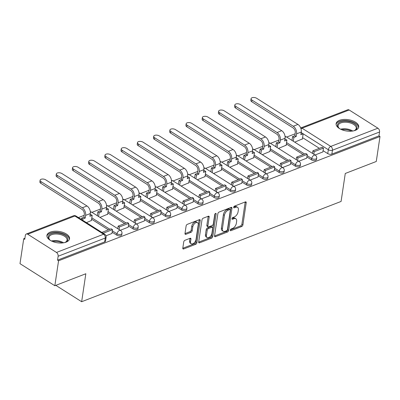 <?xml version="1.0" encoding="UTF-8"?>
<svg xmlns="http://www.w3.org/2000/svg" width="400" height="400" viewBox="0 0 400 400"><rect width="100%" height="100%" fill="white"/><g stroke="black" fill="none" stroke-linecap="round" stroke-linejoin="round"><path stroke-width="0.6" d="M230.26 230.13A1.005 0.575 122.4 0 0 230.435 230.705A1.005 0.575 122.4 0 0 230.845 230.715L241.695 226.525A1.44 0.825 122.4 0 0 242.9 224.895L246.21 202.74A1.44 0.825 122.4 0 0 245.96 201.915A1.44 0.825 122.4 0 0 245.375 201.9L234.525 206.095A1.005 0.575 122.4 0 0 233.68 207.235A1.005 0.575 122.4 0 0 233.855 207.81A1.005 0.575 122.4 0 0 234.265 207.82L235.67 207.275A4.605 2.635 122.4 0 1 237.545 207.325A4.605 2.635 122.4 0 1 238.35 209.955L238.075 211.8A4.605 2.635 122.4 0 1 234.22 217L232.815 217.545A1.005 0.575 122.4 0 0 231.97 218.68A1.005 0.575 122.4 0 0 232.145 219.255A1.005 0.575 122.4 0 0 232.555 219.27L233.96 218.725A4.605 2.635 122.4 0 1 235.835 218.775A4.605 2.635 122.4 0 1 236.64 221.4L236.365 223.25A4.605 2.635 122.4 0 1 232.505 228.45L231.1 228.995A1.005 0.575 122.4 0 0 230.26 230.13M355.335 130.35A11.435 5.735 8.5 0 0 358.725 127.02A11.435 5.735 8.5 0 0 352.205 120.625A11.435 5.735 8.5 0 0 339.495 120.315A11.435 5.735 8.5 0 0 336.11 123.64A11.435 5.735 8.5 0 0 342.625 130.04A11.435 5.735 8.5 0 0 355.335 130.35M66.145 242.13A11.435 5.735 8.5 0 0 69.535 238.805A11.435 5.735 8.5 0 0 63.015 232.405A11.435 5.735 8.5 0 0 50.305 232.095A11.435 5.735 8.5 0 0 46.92 235.425A11.435 5.735 8.5 0 0 53.435 241.82A11.435 5.735 8.5 0 0 66.145 242.13M184.945 240.28A1.44 0.825 122.4 0 0 183.74 241.905L182.81 248.125A1.44 0.825 122.4 0 0 183.06 248.945A1.44 0.825 122.4 0 0 183.645 248.96L195.695 244.305A1.44 0.825 122.4 0 0 196.9 242.68L200.21 220.52A1.44 0.825 122.4 0 0 199.96 219.7A1.44 0.825 122.4 0 0 199.375 219.68L187.325 224.34A1.44 0.825 122.4 0 0 186.12 225.965L185 233.475A1.44 0.825 122.4 0 0 185.25 234.295A1.44 0.825 122.4 0 0 185.835 234.31L190.99 232.32A1.44 0.825 122.4 0 0 192.195 230.69L192.755 226.97A3.85 2.2 122.4 0 1 194.725 223.42A3.85 2.2 122.4 0 1 197.545 222.66A3.85 2.2 122.4 0 1 198.215 224.855L196.035 239.445A3.85 2.2 122.4 0 1 194.065 242.99A3.85 2.2 122.4 0 1 191.245 243.75A3.85 2.2 122.4 0 1 190.575 241.555L190.935 239.125A1.44 0.825 122.4 0 0 190.685 238.305A1.44 0.825 122.4 0 0 190.1 238.29L184.945 240.28M380 136.53L376.27 161.485L345.27 173.47L341.09 201.44L81.65 301.72L85.83 273.75L54.835 285.735L58.565 260.775L380 136.53L378.985 135.885L379.565 131.995L332.44 150.21A2.93 1.47 -171.5 0 1 328.33 149.73L301.185 132.535M214.565 235.85A1.44 0.825 122.4 0 0 214.815 236.67A1.44 0.825 122.4 0 0 215.4 236.685L227.45 232.03A1.44 0.825 122.4 0 0 228.655 230.405L231.965 208.245A1.44 0.825 122.4 0 0 231.715 207.425A1.44 0.825 122.4 0 0 231.13 207.41L219.08 212.065A1.44 0.825 122.4 0 0 217.875 213.69L214.565 235.85M211.57 238.165L199.525 242.825A1.44 0.825 122.4 0 1 198.935 242.81A1.44 0.825 122.4 0 1 198.685 241.985L202 219.83A1.44 0.825 122.4 0 1 203.205 218.2L208.36 216.21A1.44 0.825 122.4 0 1 208.945 216.225A1.44 0.825 122.4 0 1 209.195 217.045L207.855 226.03A1.44 0.825 122.4 0 0 208.105 226.855A1.44 0.825 122.4 0 0 208.69 226.87L212.11 225.545A1.44 0.825 122.4 0 0 213.315 223.92L214.715 214.565A1.005 0.575 122.4 0 1 215.23 213.635A1.005 0.575 122.4 0 1 215.97 213.435A1.005 0.575 122.4 0 1 216.145 214.01L212.775 236.54A1.44 0.825 122.4 0 1 211.57 238.165L210.555 237.525L198.675 242.115M54.835 285.735L20 263.665L23.73 238.71L24.91 238.25M295.14 133.8L286.7 137.06M278.91 140.07L270.47 143.335M262.685 146.345L254.245 149.605M246.455 152.615L238.015 155.88M230.23 158.89L221.785 162.15M214 165.16L205.56 168.425M197.775 171.435L189.33 174.7M181.545 177.705L173.105 180.97M165.315 183.98L156.875 187.245M149.09 190.255L140.65 193.515M132.86 196.525L124.42 199.79M116.635 202.8L108.19 206.06M100.405 209.07L91.965 212.335M84.18 215.345L78.43 217.565M58.565 260.775L57.545 260.135L58.13 256.245A2.93 1.9 -111.1 0 0 56.47 252.45L27.735 234.24A2.93 1.9 -111.1 0 0 26.3 234.015A2.93 1.9 -111.1 0 0 25.325 235.465L24.745 239.35L23.73 238.71M378.985 135.885L331.86 154.1A2.93 1.47 -171.5 0 1 327.75 153.62L323.09 150.665M319.385 148.32L302.575 137.67M349.17 109.995L302.045 128.21A2.93 1.9 -111.1 0 0 300.7 127.955L347.74 109.77A2.93 1.9 68.9 0 1 349.17 109.995L377.91 128.2A2.93 1.9 68.9 0 1 379.565 131.995M298.805 161.285L306.67 158.195M278.495 148.415L286.16 145.2M282.575 167.555L290.445 164.47M262.265 154.69L269.93 151.475M266.35 173.83L274.215 170.745M246.04 160.96L253.7 157.745M250.12 180.1L257.99 177.015M229.81 167.235L237.475 164.02M233.895 186.375L241.76 183.29M213.58 173.51L221.245 170.29M217.665 192.645L225.53 189.56M197.355 179.78L205.02 176.565M201.435 198.92L209.305 195.835M181.125 186.055L188.79 182.835M185.21 205.195L193.075 202.105M164.9 192.325L172.565 189.11M168.98 211.465L176.85 208.38M148.67 198.6L156.335 195.385M152.755 217.74L160.62 214.65M132.44 204.87L140.105 201.655M136.525 224.01L144.395 220.925M116.215 211.145L123.88 207.93M120.295 230.285L128.165 227.195M99.985 217.415L107.65 214.2M106 235.81L111.935 233.47M86.45 222.65L91.425 220.475M116.785 235.16L116.995 233.785A2.93 1.47 -171.5 0 0 120.07 234.48A2.93 1.47 -171.5 0 0 121.975 233.41L121.765 234.79A2.93 1.47 8.5 0 1 119.86 235.86A2.93 1.47 8.5 0 1 116.785 235.16L112.125 232.21M108.425 229.865L91.61 219.215M133.015 228.89L133.22 227.51A2.93 1.47 -171.5 0 0 136.295 228.21A2.93 1.47 -171.5 0 0 138.2 227.14L137.995 228.52A2.93 1.47 8.5 0 1 136.09 229.59A2.93 1.47 8.5 0 1 133.015 228.89L128.355 225.935M124.65 223.59L107.84 212.94M149.245 222.615L149.45 221.24A2.93 1.47 -171.5 0 0 152.525 221.935A2.93 1.47 -171.5 0 0 154.43 220.865L154.225 222.245A2.93 1.47 8.5 0 1 152.32 223.315A2.93 1.47 8.5 0 1 149.245 222.615L144.58 219.665M140.88 217.32L124.065 206.67M165.47 216.345L165.675 214.965A2.93 1.47 -171.5 0 0 168.75 215.665A2.93 1.47 -171.5 0 0 170.655 214.595L170.45 215.975A2.93 1.47 8.5 0 1 168.545 217.045A2.93 1.47 8.5 0 1 165.47 216.345L160.81 213.39M157.105 211.045L140.295 200.395M181.7 210.07L181.905 208.69A2.93 1.47 -171.5 0 0 184.98 209.39A2.93 1.47 -171.5 0 0 186.885 208.32L186.68 209.7A2.93 1.47 8.5 0 1 184.775 210.77A2.93 1.47 8.5 0 1 181.7 210.07L177.035 207.12M173.335 204.775L156.525 194.125M197.925 203.8L198.135 202.42A2.93 1.47 -171.5 0 0 201.21 203.12A2.93 1.47 -171.5 0 0 203.115 202.05L202.905 203.43A2.93 1.47 8.5 0 1 201 204.5A2.93 1.47 8.5 0 1 197.925 203.8L193.265 200.845M189.56 198.5L172.75 187.85M214.155 197.525L214.36 196.145A2.93 1.47 -171.5 0 0 217.435 196.845A2.93 1.47 -171.5 0 0 219.34 195.775L219.135 197.155A2.93 1.47 8.5 0 1 217.23 198.225A2.93 1.47 8.5 0 1 214.155 197.525L209.495 194.575M205.79 192.225L188.98 181.575M230.38 191.255L230.59 189.875A2.93 1.47 -171.5 0 0 233.665 190.575A2.93 1.47 -171.5 0 0 235.57 189.505L235.36 190.885A2.93 1.47 8.5 0 1 233.46 191.955A2.93 1.47 8.5 0 1 230.38 191.255L225.72 188.3M222.02 185.955L205.205 175.305M246.61 184.98L246.815 183.6A2.93 1.47 -171.5 0 0 249.89 184.3A2.93 1.47 -171.5 0 0 251.795 183.23L251.59 184.61A2.93 1.47 8.5 0 1 249.685 185.68A2.93 1.47 8.5 0 1 246.61 184.98L241.95 182.03M238.245 179.68L221.435 169.03M262.84 178.71L263.045 177.33A2.93 1.47 -171.5 0 0 266.12 178.03A2.93 1.47 -171.5 0 0 268.025 176.96L267.82 178.34A2.93 1.47 8.5 0 1 265.915 179.41A2.93 1.47 8.5 0 1 262.84 178.71L258.175 175.755M254.475 173.41L237.665 162.76M279.065 172.435L279.27 171.055A2.93 1.47 -171.5 0 0 282.35 171.755A2.93 1.47 -171.5 0 0 284.25 170.685L284.045 172.065A2.93 1.47 8.5 0 1 282.14 173.135A2.93 1.47 8.5 0 1 279.065 172.435L274.405 169.485M270.7 167.135L253.89 156.485M295.295 166.165L295.5 164.785A2.93 1.47 -171.5 0 0 298.575 165.485A2.93 1.47 -171.5 0 0 300.48 164.415L300.275 165.79A2.93 1.47 8.5 0 1 298.37 166.865A2.93 1.47 8.5 0 1 295.295 166.165L290.63 163.21M286.93 160.865L270.12 150.215M311.52 159.89L311.73 158.51A2.93 1.47 -171.5 0 0 314.805 159.21A2.93 1.47 -171.5 0 0 316.71 158.14L316.5 159.52A2.93 1.47 8.5 0 1 314.595 160.59A2.93 1.47 8.5 0 1 311.52 159.89L306.86 156.935M303.155 154.59L286.345 143.94M81.65 301.72L55.82 285.355M315.03 155.01L322.9 151.925M294.72 142.145L302.385 138.93M57.545 260.135L104.67 241.92A2.93 1.47 8.5 0 0 105.54 241.065L106.12 237.175A2.93 1.47 -171.5 0 1 105.25 238.03L58.13 256.245M235.835 218.775L234.82 218.13A4.605 2.635 122.4 0 0 232.945 218.08L233.96 218.725M232.035 218.435L232.945 218.08M237.545 207.325L236.53 206.685A4.605 2.635 122.4 0 0 234.655 206.635L235.67 207.275M233.745 206.985L234.655 206.635M230.32 229.885L240.68 225.88A1.44 0.825 122.4 0 0 241.885 224.255L245.195 202.095A1.44 0.825 122.4 0 0 245.21 201.965M214.55 235.98L226.435 231.385A1.44 0.825 122.4 0 0 227.64 229.76L230.95 207.6A1.44 0.825 122.4 0 0 230.965 207.47M226.585 230.74A1.005 0.575 122.4 0 0 227.43 229.6L230.335 210.15A1.005 0.575 122.4 0 0 230.16 209.575A1.005 0.575 122.4 0 0 229.75 209.565L228.27 210.14A4.605 2.635 122.4 0 0 224.41 215.34L222.425 228.635A4.605 2.635 122.4 0 0 223.23 231.26A4.605 2.635 122.4 0 0 225.105 231.31L226.585 230.74M230.16 209.575L229.145 208.935A1.005 0.575 122.4 0 0 228.735 208.92L229.75 209.565M223.23 231.26L222.215 230.62A4.605 2.635 122.4 0 1 221.41 227.99L223.395 214.695A4.605 2.635 122.4 0 1 227.255 209.495L228.735 208.92M208.105 226.855L207.09 226.21A1.44 0.825 122.4 0 1 206.84 225.39L208.18 216.4A1.44 0.825 122.4 0 0 208.195 216.275M215.06 213.815L211.76 235.895L212.775 236.54M206.46 235.355A3.85 2.2 122.4 0 0 207.13 237.555A3.85 2.2 122.4 0 0 209.955 236.79A3.85 2.2 122.4 0 0 211.925 233.245L212.69 228.105A1.44 0.825 122.4 0 0 212.44 227.285A1.44 0.825 122.4 0 0 211.855 227.27L208.435 228.59A1.44 0.825 122.4 0 0 207.23 230.22L206.46 235.355L205.445 234.715A3.85 2.2 122.4 0 0 206.115 236.91L207.13 237.555M212.44 227.285L211.425 226.64A1.44 0.825 122.4 0 0 210.84 226.625L211.855 227.27M205.445 234.715L206.21 229.575A1.44 0.825 122.4 0 1 207.42 227.95L210.84 226.625M210.555 237.525A1.44 0.825 122.4 0 0 211.76 235.895M191.245 243.75L190.23 243.11A3.85 2.2 122.4 0 1 189.555 240.915L189.92 238.48A1.44 0.825 122.4 0 0 189.935 238.35M197.545 222.66L196.53 222.02A3.85 2.2 122.4 0 0 193.705 222.78A3.85 2.2 122.4 0 0 191.74 226.325L192.755 226.97M184.985 233.605L189.975 231.675A1.44 0.825 122.4 0 0 191.18 230.05L191.74 226.325M182.795 248.255L194.68 243.66A1.44 0.825 122.4 0 0 195.885 242.035L199.195 219.875A1.44 0.825 122.4 0 0 199.21 219.745M251.745 101.72A3.3 1.655 -171.5 0 1 250.82 100.33L251.065 98.695A3.3 1.655 8.5 0 0 251.985 100.09L293.27 126.24A5.865 3.805 68.9 0 1 296.58 133.835L296.175 136.53L294.855 135.695L295.26 132.995A3.96 2.57 -111.1 0 0 293.025 127.875L251.745 101.72L251.985 100.09M301.07 133.29L301.825 133L303.145 133.835L300.86 134.72L301.26 132.025A5.865 3.805 68.9 0 0 297.95 124.435L256.67 98.28A3.3 1.655 8.5 0 0 253.21 97.495A3.3 1.655 8.5 0 0 251.065 98.695M291.995 140.415L292.57 136.575L293.89 137.415L296.175 136.53M292.57 136.575L294.855 135.695M312.51 153.415L312.895 150.825L314.215 151.665L323.475 148.085L322.89 151.975M314.215 151.665L313.83 154.25M312.895 150.825L322.155 147.25L323.475 148.085M303.145 133.835L302.345 139.195M293.89 137.415L293.315 141.255M339.925 128.84A9.895 4.96 -171.5 0 1 338.865 127.99A9.895 4.96 -171.5 0 1 337.755 126.515A9.895 4.96 -171.5 0 1 344.84 121.215A9.895 4.96 -171.5 0 1 356.775 126.155A9.895 4.96 -171.5 0 1 354.815 130.37A9.895 4.96 -171.5 0 1 353.55 130.875M354.47 130.535A9.16 4.595 8.5 0 0 356.235 128.315A9.16 4.595 8.5 0 0 355.975 126.795A9.16 4.595 8.5 0 0 346.38 122.26A9.16 4.595 8.5 0 0 338.11 125.61A9.16 4.595 8.5 0 0 338.37 127.13A9.16 4.595 8.5 0 0 339.15 128.245M358.53 127.715A11.36 5.7 8.5 0 0 358.185 126.13A11.36 5.7 8.5 0 0 346.575 120.525A11.36 5.7 8.5 0 0 336.09 124.36M50.735 240.62A9.895 4.96 -171.5 0 1 49.68 239.77A9.895 4.96 -171.5 0 1 48.57 238.295A9.895 4.96 -171.5 0 1 55.65 233A9.895 4.96 -171.5 0 1 67.585 237.94A9.895 4.96 -171.5 0 1 65.625 242.155A9.895 4.96 -171.5 0 1 64.36 242.66M65.28 242.315A9.16 4.595 8.5 0 0 67.045 240.1A9.16 4.595 8.5 0 0 66.785 238.58A9.16 4.595 8.5 0 0 57.19 234.04A9.16 4.595 8.5 0 0 48.92 237.39A9.16 4.595 8.5 0 0 49.18 238.91A9.16 4.595 8.5 0 0 49.96 240.025M69.34 239.495A11.36 5.7 8.5 0 0 68.995 237.91A11.36 5.7 8.5 0 0 57.39 232.305A11.36 5.7 8.5 0 0 46.9 236.145M235.515 107.995A3.3 1.655 -171.5 0 1 234.595 106.6L234.835 104.97A3.3 1.655 8.5 0 0 235.76 106.36L277.04 132.515A5.865 3.805 68.9 0 1 280.355 140.105L279.95 142.8L278.63 141.965L279.03 139.27A3.96 2.57 -111.1 0 0 276.795 134.145L235.515 107.995L235.76 106.36M284.845 139.565L285.6 139.27L286.92 140.11L284.63 140.99L285.035 138.295A5.865 3.805 68.9 0 0 281.72 130.705L240.44 104.555A3.3 1.655 8.5 0 0 236.98 103.765A3.3 1.655 8.5 0 0 234.835 104.97M275.765 146.69L276.34 142.85L277.66 143.685L279.95 142.8M276.34 142.85L278.63 141.965M296.28 159.685L296.665 157.1L297.985 157.935L307.245 154.36L306.665 158.245M297.985 157.935L297.6 160.52M296.665 157.1L305.925 153.52L307.245 154.36M286.92 140.11L286.12 145.47M277.66 143.685L277.085 147.525M219.285 114.265A3.3 1.655 -171.5 0 1 218.365 112.875L218.61 111.245A3.3 1.655 8.5 0 0 219.53 112.635L260.81 138.79A5.865 3.805 68.9 0 1 264.125 146.38L263.72 149.075L262.4 148.24L262.805 145.54A3.96 2.57 -111.1 0 0 260.57 140.42L219.285 114.265L219.53 112.635M268.615 145.835L269.37 145.545L270.69 146.38L268.405 147.265L268.805 144.57A5.865 3.805 68.9 0 0 265.495 136.98L224.21 110.825A3.3 1.655 8.5 0 0 220.75 110.04A3.3 1.655 8.5 0 0 218.61 111.245M259.54 152.96L260.115 149.125L261.435 149.96L263.72 149.075M260.115 149.125L262.4 148.24M280.055 165.96L280.44 163.375L281.76 164.21L291.02 160.63L290.435 164.52M281.76 164.21L281.375 166.795M280.44 163.375L289.7 159.795L291.02 160.63M270.69 146.38L269.89 151.74M261.435 149.96L260.86 153.8M203.06 120.54A3.3 1.655 -171.5 0 1 202.14 119.145L202.38 117.515A3.3 1.655 8.5 0 0 203.305 118.91L244.585 145.06A5.865 3.805 68.9 0 1 247.895 152.65L247.495 155.345L246.175 154.51L246.575 151.815A3.96 2.57 -111.1 0 0 244.34 146.69L203.06 120.54L203.305 118.91M252.39 152.11L253.145 151.815L254.465 152.655L252.175 153.54L252.58 150.84A5.865 3.805 68.9 0 0 249.265 143.25L207.985 117.1A3.3 1.655 8.5 0 0 204.525 116.31A3.3 1.655 8.5 0 0 202.38 117.515M243.31 159.235L243.885 155.395L245.205 156.23L247.495 155.345M243.885 155.395L246.175 154.51M263.825 172.23L264.21 169.645L265.53 170.48L274.79 166.905L274.21 170.79M265.53 170.48L265.145 173.065M264.21 169.645L273.47 166.065L274.79 166.905M254.465 152.655L253.66 158.015M245.205 156.23L244.63 160.07M186.83 126.81A3.3 1.655 -171.5 0 1 185.91 125.42L186.155 123.79A3.3 1.655 8.5 0 0 187.075 125.18L228.355 151.335A5.865 3.805 68.9 0 1 231.67 158.925L231.265 161.62L229.945 160.785L230.35 158.085A3.96 2.57 -111.1 0 0 228.115 152.965L186.83 126.81L187.075 125.18M236.16 158.38L236.915 158.09L238.235 158.925L235.945 159.81L236.35 157.115A5.865 3.805 68.9 0 0 233.04 149.525L191.755 123.37A3.3 1.655 8.5 0 0 188.295 122.585A3.3 1.655 8.5 0 0 186.155 123.79M227.085 165.51L227.655 161.67L228.975 162.505L231.265 161.62M227.655 161.67L229.945 160.785M247.595 178.505L247.985 175.92L249.305 176.755L258.56 173.175L257.98 177.065M249.305 176.755L248.915 179.34M247.985 175.92L257.24 172.34L258.56 173.175M238.235 158.925L237.435 164.29M228.975 162.505L228.405 166.345M170.605 133.085A3.3 1.655 -171.5 0 1 169.68 131.69L169.925 130.06A3.3 1.655 8.5 0 0 170.845 131.455L212.13 157.605A5.865 3.805 68.9 0 1 215.44 165.195L215.04 167.89L213.72 167.055L214.12 164.36A3.96 2.57 -111.1 0 0 211.885 159.235L170.605 133.085L170.845 131.455M219.935 164.655L220.685 164.36L222.01 165.2L219.72 166.085L220.12 163.385A5.865 3.805 68.9 0 0 216.81 155.795L175.53 129.645A3.3 1.655 8.5 0 0 172.07 128.855A3.3 1.655 8.5 0 0 169.925 130.06M210.855 171.78L211.43 167.94L212.75 168.775L215.04 167.89M211.43 167.94L213.72 167.055M231.37 184.775L231.755 182.19L233.075 183.025L242.335 179.45L241.755 183.335M233.075 183.025L232.69 185.615M231.755 182.19L241.015 178.61L242.335 179.45M222.01 165.2L221.205 170.56M212.75 168.775L212.175 172.615M154.375 139.355A3.3 1.655 -171.5 0 1 153.455 137.965L153.7 136.335A3.3 1.655 8.5 0 0 154.62 137.725L195.9 163.88A5.865 3.805 68.9 0 1 199.215 171.47L198.81 174.165L197.49 173.33L197.895 170.63A3.96 2.57 -111.1 0 0 195.655 165.51L154.375 139.355L154.62 137.725M203.705 170.925L204.46 170.635L205.78 171.47L203.49 172.355L203.895 169.66A5.865 3.805 68.9 0 0 200.58 162.07L159.3 135.915A3.3 1.655 8.5 0 0 155.84 135.13A3.3 1.655 8.5 0 0 153.7 136.335M194.63 178.055L195.2 174.215L196.52 175.05L198.81 174.165M195.2 174.215L197.49 173.33M215.14 191.05L215.53 188.465L216.85 189.3L226.105 185.72L225.525 189.61M216.85 189.3L216.46 191.885M215.53 188.465L224.785 184.885L226.105 185.72M205.78 171.47L204.98 176.835M196.52 175.05L195.95 178.89M138.15 145.63A3.3 1.655 -171.5 0 1 137.225 144.235L137.47 142.605A3.3 1.655 8.5 0 0 138.39 144L179.675 170.15A5.865 3.805 68.9 0 1 182.985 177.74L182.58 180.44L181.26 179.6L181.665 176.905A3.96 2.57 -111.1 0 0 179.43 171.78L138.15 145.63L138.39 144M187.475 177.2L188.23 176.905L189.55 177.745L187.265 178.63L187.665 175.93A5.865 3.805 68.9 0 0 184.355 168.34L143.07 142.19A3.3 1.655 8.5 0 0 139.615 141.4A3.3 1.655 8.5 0 0 137.47 142.605M178.4 184.325L178.975 180.485L180.295 181.32L182.58 180.44M178.975 180.485L181.26 179.6M198.915 197.32L199.3 194.735L200.62 195.575L209.88 191.995L209.295 195.88M200.62 195.575L200.235 198.16M199.3 194.735L208.56 191.155L209.88 191.995M189.55 177.745L188.75 183.105M180.295 181.32L179.72 185.16M121.92 151.9A3.3 1.655 -171.5 0 1 121 150.51L121.24 148.88A3.3 1.655 8.5 0 0 122.165 150.27L163.445 176.425A5.865 3.805 68.9 0 1 166.755 184.015L166.355 186.71L165.035 185.875L165.435 183.18A3.96 2.57 -111.1 0 0 163.2 178.055L121.92 151.9L122.165 150.27M171.25 183.47L172.005 183.18L173.325 184.015L171.035 184.9L171.44 182.205A5.865 3.805 68.9 0 0 168.125 174.615L126.845 148.46A3.3 1.655 8.5 0 0 123.385 147.675A3.3 1.655 8.5 0 0 121.24 148.88M162.17 190.6L162.745 186.76L164.065 187.595L166.355 186.71M162.745 186.76L165.035 185.875M182.685 203.595L183.07 201.01L184.39 201.845L193.65 198.265L193.07 202.155M184.39 201.845L184.005 204.43M183.07 201.01L192.33 197.43L193.65 198.265M173.325 184.015L172.525 189.38M164.065 187.595L163.49 191.435M105.69 158.175A3.3 1.655 -171.5 0 1 104.77 156.78L105.015 155.15A3.3 1.655 8.5 0 0 105.935 156.545L147.215 182.695A5.865 3.805 68.9 0 1 150.53 190.285L150.125 192.985L148.805 192.145L149.21 189.45A3.96 2.57 -111.1 0 0 146.975 184.325L105.69 158.175L105.935 156.545M155.02 189.745L155.775 189.455L157.095 190.29L154.81 191.175L155.21 188.475A5.865 3.805 68.9 0 0 151.9 180.885L110.615 154.735A3.3 1.655 8.5 0 0 107.155 153.945A3.3 1.655 8.5 0 0 105.015 155.15M145.945 196.87L146.52 193.03L147.84 193.87L150.125 192.985M146.52 193.03L148.805 192.145M166.46 209.865L166.845 207.28L168.165 208.12L177.42 204.54L176.84 208.425M168.165 208.12L167.78 210.705M166.845 207.28L176.1 203.705L177.42 204.54M157.095 190.29L156.295 195.65M147.84 193.87L147.265 197.705M89.465 164.445A3.3 1.655 -171.5 0 1 88.545 163.055L88.785 161.425A3.3 1.655 8.5 0 0 89.71 162.815L130.99 188.97A5.865 3.805 68.9 0 1 134.3 196.56L133.9 199.255L132.58 198.42L132.98 195.725A3.96 2.57 -111.1 0 0 130.745 190.6L89.465 164.445L89.71 162.815M138.795 196.015L139.55 195.725L140.87 196.56L138.58 197.445L138.985 194.75A5.865 3.805 68.9 0 0 135.67 187.16L94.39 161.005A3.3 1.655 8.5 0 0 90.93 160.22A3.3 1.655 8.5 0 0 88.785 161.425M129.715 203.145L130.29 199.305L131.61 200.14L133.9 199.255M130.29 199.305L132.58 198.42M150.23 216.14L150.615 213.555L151.935 214.39L161.195 210.81L160.615 214.7M151.935 214.39L151.55 216.975M150.615 213.555L159.875 209.975L161.195 210.81M140.87 196.56L140.065 201.925M131.61 200.14L131.035 203.98M73.235 170.72A3.3 1.655 -171.5 0 1 72.315 169.325L72.56 167.695A3.3 1.655 8.5 0 0 73.48 169.09L114.76 195.24A5.865 3.805 68.9 0 1 118.075 202.83L117.67 205.53L116.35 204.69L116.755 201.995A3.96 2.57 -111.1 0 0 114.52 196.87L73.235 170.72L73.48 169.09M122.565 202.29L123.32 202L124.64 202.835L122.35 203.72L122.755 201.025A5.865 3.805 68.9 0 0 119.44 193.43L78.16 167.28A3.3 1.655 8.5 0 0 74.7 166.495A3.3 1.655 8.5 0 0 72.56 167.695M113.49 209.415L114.06 205.575L115.38 206.415L117.67 205.53M114.06 205.575L116.35 204.69M134 222.41L134.39 219.825L135.71 220.665L144.965 217.085L144.385 220.97M135.71 220.665L135.32 223.25M134.39 219.825L143.645 216.25L144.965 217.085M124.64 202.835L123.84 208.195M115.38 206.415L114.81 210.255M57.01 176.99A3.3 1.655 -171.5 0 1 56.085 175.6L56.33 173.97A3.3 1.655 8.5 0 0 57.25 175.36L98.535 201.515A5.865 3.805 68.9 0 1 101.845 209.105L101.445 211.8L100.125 210.965L100.525 208.27A3.96 2.57 -111.1 0 0 98.29 203.145L57.01 176.99L57.25 175.36M106.335 208.56L107.09 208.27L108.41 209.105L106.125 209.99L106.525 207.295A5.865 3.805 68.9 0 0 103.215 199.705L61.935 173.55A3.3 1.655 8.5 0 0 58.475 172.765A3.3 1.655 8.5 0 0 56.33 173.97M97.26 215.69L97.835 211.85L99.155 212.685L101.445 211.8M97.835 211.85L100.125 210.965M117.775 228.685L118.16 226.1L119.48 226.935L128.74 223.355L128.16 227.245M119.48 226.935L119.095 229.52M118.16 226.1L127.42 222.52L128.74 223.355M108.41 209.105L107.61 214.47M99.155 212.685L98.58 216.525M40.78 183.265A3.3 1.655 -171.5 0 1 39.86 181.875L40.105 180.24A3.3 1.655 8.5 0 0 41.025 181.635L82.305 207.785A5.865 3.805 68.9 0 1 85.62 215.375L85.215 218.075L83.895 217.235L84.3 214.54A3.96 2.57 -111.1 0 0 82.06 209.42L40.78 183.265L41.025 181.635M90.11 214.835L90.865 214.545L92.185 215.38L89.895 216.265L90.3 213.57A5.865 3.805 68.9 0 0 86.985 205.98L45.705 179.825A3.3 1.655 8.5 0 0 42.245 179.04A3.3 1.655 8.5 0 0 40.105 180.24M81.405 219.455L81.605 218.12L82.925 218.96L85.215 218.075M81.605 218.12L83.895 217.235M101.92 232.45L103.255 233.21L112.51 229.63L111.93 233.52M101.93 232.37L111.19 228.795L112.51 229.63M92.185 215.38L91.385 220.74M82.925 218.96L82.725 220.29M230.25 230.34L230.845 230.715M233.67 207.44L234.265 207.82M231.96 218.89L232.555 219.27M56.47 252.45L103.595 234.235L74.855 216.025L27.735 234.24M327.75 153.62L328.33 149.73A2.93 1.675 122.4 0 1 330.785 146.415L377.91 128.2M301.02 128.89A2.93 1.675 122.4 0 1 302.045 128.21L330.785 146.415A2.93 1.9 68.9 0 1 332.44 150.21L331.86 154.1M121.975 233.41A2.93 2.93 0 0 0 120.645 230.5A2.93 1.675 -57.6 0 0 119.45 230.47A2.93 1.675 -57.6 0 0 116.995 233.785L112.33 230.83M109.905 229.29L91.82 217.835M138.2 227.14A2.93 2.93 0 0 0 136.87 224.23A2.93 1.675 -57.6 0 0 135.675 224.2A2.93 1.675 -57.6 0 0 133.22 227.51L128.56 224.555M126.13 223.02L108.045 211.56M154.43 220.865A2.93 2.93 0 0 0 153.1 217.955A2.93 1.675 -57.6 0 0 151.905 217.925A2.93 1.675 -57.6 0 0 149.45 221.24L144.785 218.285M142.36 216.745L124.275 205.29M170.655 214.595A2.93 2.93 0 0 0 169.325 211.685A2.93 1.675 -57.6 0 0 168.13 211.65A2.93 1.675 -57.6 0 0 165.675 214.965L161.015 212.01M158.585 210.475L140.5 199.015M186.885 208.32A2.93 2.93 0 0 0 185.555 205.41A2.93 1.675 -57.6 0 0 184.36 205.38A2.93 1.675 -57.6 0 0 181.905 208.69L177.245 205.74M174.815 204.2L156.73 192.745M203.115 202.05A2.93 2.93 0 0 0 201.78 199.14A2.93 1.675 -57.6 0 0 200.59 199.105A2.93 1.675 -57.6 0 0 198.135 202.42L193.47 199.465M191.045 197.93L172.955 186.47M219.34 195.775A2.93 2.93 0 0 0 218.01 192.865A2.93 1.675 -57.6 0 0 216.815 192.835A2.93 1.675 -57.6 0 0 214.36 196.145L209.7 193.195M207.27 191.655L189.185 180.2M235.57 189.505A2.93 2.93 0 0 0 234.24 186.595A2.93 1.675 -57.6 0 0 233.045 186.56A2.93 1.675 -57.6 0 0 230.59 189.875L225.925 186.92M223.5 185.38L205.415 173.925M251.795 183.23A2.93 2.93 0 0 0 250.465 180.32A2.93 1.675 -57.6 0 0 249.27 180.29A2.93 1.675 -57.6 0 0 246.815 183.6L242.155 180.65M239.725 179.11L221.64 167.65M268.025 176.96A2.93 2.93 0 0 0 266.695 174.05A2.93 1.675 -57.6 0 0 265.5 174.015A2.93 1.675 -57.6 0 0 263.045 177.33L258.385 174.375M255.955 172.835L237.87 161.38M284.25 170.685A2.93 2.93 0 0 0 282.92 167.775A2.93 1.675 -57.6 0 0 281.725 167.745A2.93 1.675 -57.6 0 0 279.27 171.055L274.61 168.105M272.18 166.565L254.095 155.105M300.48 164.415A2.93 2.93 0 0 0 299.15 161.505A2.93 1.675 -57.6 0 0 297.955 161.47A2.93 1.675 -57.6 0 0 295.5 164.785L290.84 161.83M288.41 160.29L270.325 148.835M316.71 158.14A2.93 2.93 0 0 0 315.375 155.23A2.93 1.675 -57.6 0 0 314.185 155.2A2.93 1.675 -57.6 0 0 311.73 158.51L307.065 155.56M304.64 154.02L286.555 142.56M285.1 137.155A2.93 1.675 -57.6 0 1 285.445 136.99A2.93 1.675 122.4 0 1 286.64 137.025A2.93 2.93 0 0 0 285.06 136.57M268.87 143.43A2.93 1.675 -57.6 0 1 269.215 143.265A2.93 1.675 122.4 0 1 270.41 143.295A2.93 2.93 0 0 0 268.835 142.84M252.645 149.7A2.93 1.675 -57.6 0 1 252.99 149.535A2.93 1.675 122.4 0 1 254.18 149.57A2.93 2.93 0 0 0 252.605 149.115M236.415 155.975A2.93 1.675 -57.6 0 1 236.76 155.81A2.93 1.675 122.4 0 1 237.955 155.84A2.93 2.93 0 0 0 236.38 155.385M220.19 162.245A2.93 1.675 -57.6 0 1 220.53 162.08A2.93 1.675 122.4 0 1 221.725 162.115A2.93 2.93 0 0 0 220.15 161.66M203.96 168.52A2.93 1.675 -57.6 0 1 204.305 168.355A2.93 1.675 122.4 0 1 205.5 168.385A2.93 2.93 0 0 0 203.92 167.93M187.73 174.79A2.93 1.675 -57.6 0 1 188.075 174.625A2.93 1.675 122.4 0 1 189.27 174.66A2.93 2.93 0 0 0 187.695 174.205M171.505 181.065A2.93 1.675 -57.6 0 1 171.85 180.9A2.93 1.675 122.4 0 1 173.04 180.93A2.93 2.93 0 0 0 171.465 180.475M155.275 187.335A2.93 1.675 -57.6 0 1 155.62 187.17A2.93 1.675 122.4 0 1 156.815 187.205A2.93 2.93 0 0 0 155.24 186.75M139.05 193.61A2.93 1.675 -57.6 0 1 139.395 193.445A2.93 1.675 122.4 0 1 140.585 193.475A2.93 2.93 0 0 0 139.01 193.02M122.82 199.88A2.93 1.675 -57.6 0 1 123.165 199.72A2.93 1.675 122.4 0 1 124.36 199.75A2.93 2.93 0 0 0 122.78 199.295M106.595 206.155A2.93 1.675 -57.6 0 1 106.935 205.99A2.93 1.675 122.4 0 1 108.13 206.02A2.93 2.93 0 0 0 106.555 205.565M90.365 212.425A2.93 1.675 -57.6 0 1 90.71 212.265A2.93 1.675 122.4 0 1 91.905 212.295A2.93 2.93 0 0 0 90.325 211.84M104.67 241.92L105.25 238.03A2.93 1.9 68.9 0 0 103.595 234.235A2.93 1.675 -57.6 0 1 104.79 234.265L76.05 216.06A2.93 2.93 0 0 0 73.425 215.8L26.3 234.015M73.425 215.8A2.93 1.9 -111.1 0 1 74.855 216.025A2.93 1.675 -57.6 0 1 76.05 216.06M245.195 202.095L246.21 202.74M241.885 224.255L242.9 224.895M240.68 225.88L241.695 226.525M230.95 207.6L231.965 208.245M227.64 229.76L228.655 230.405M226.435 231.385L227.45 232.03M214.55 236.145L215.4 236.685M227.255 209.495L228.27 210.14M223.395 214.695L224.41 215.34M221.41 227.99L222.425 228.635M198.675 242.285L199.525 242.825M208.18 216.4L209.195 217.045M206.84 225.39L207.855 226.03M215.375 213.525L216.145 214.01M207.42 227.95L208.435 228.59M206.21 229.575L207.23 230.22M189.92 238.48L190.935 239.125M189.555 240.915L190.575 241.555M191.18 230.05L192.195 230.69M189.975 231.675L190.99 232.32M184.985 233.77L185.835 234.31M199.195 219.875L200.21 220.52M195.885 242.035L196.9 242.68M194.68 243.66L195.695 244.305M182.795 248.42L183.645 248.96M301.26 132.025L296.58 133.835M297.95 124.435L293.27 126.24M340.64 129.215A9.16 4.595 -171.5 0 1 352.76 131.025M351.495 131.18A8.86 4.445 8.5 0 0 341.805 129.73M51.45 240.995A9.16 4.595 -171.5 0 1 63.575 242.805M62.31 242.96A8.86 4.445 8.5 0 0 52.615 241.515M285.035 138.295L280.355 140.105M281.72 130.705L277.04 132.515M268.805 144.57L264.125 146.38M265.495 136.98L260.81 138.79M252.58 150.84L247.895 152.65M249.265 143.25L244.585 145.06M236.35 157.115L231.67 158.925M233.04 149.525L228.355 151.335M220.12 163.385L215.44 165.195M216.81 155.795L212.13 157.605M203.895 169.66L199.215 171.47M200.58 162.07L195.9 163.88M187.665 175.93L182.985 177.74M184.355 168.34L179.675 170.15M171.44 182.205L166.755 184.015M168.125 174.615L163.445 176.425M155.21 188.475L150.53 190.285M151.9 180.885L147.215 182.695M138.985 194.75L134.3 196.56M135.67 187.16L130.99 188.97M122.755 201.025L118.075 202.83M119.44 193.43L114.76 195.24M106.525 207.295L101.845 209.105M103.215 199.705L98.535 201.515M90.3 213.57L85.62 215.375M86.985 205.98L82.305 207.785M286.64 137.025L315.375 155.23M270.41 143.295L299.15 161.505M254.18 149.57L282.92 167.775M237.955 155.84L266.695 174.05M221.725 162.115L250.465 180.32M205.5 168.385L234.24 186.595M189.27 174.66L218.01 192.865M173.04 180.93L201.78 199.14M156.815 187.205L185.555 205.41M140.585 193.475L169.325 211.685M124.36 199.75L153.1 217.955M108.13 206.02L136.87 224.23M91.905 212.295L120.645 230.5M106.12 237.175A2.93 2.93 0 0 0 104.79 234.265"/></g></svg>
